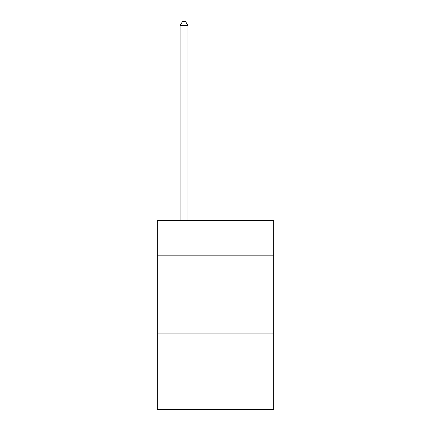 <?xml version="1.0" encoding="UTF-8"?>
<svg xmlns="http://www.w3.org/2000/svg" width="431" height="431" viewBox="0 0 431 431"><rect width="100%" height="100%" fill="white"/><g stroke="black" fill="none" stroke-linecap="round" stroke-linejoin="round"><path stroke-width="0.65" d="M273.75 255.174L273.75 220.537L157.25 220.537L157.25 255.174L273.75 255.174L273.75 409.45L157.25 409.45L157.25 255.174M273.75 333.885L157.25 333.885M187.948 220.537L187.948 25.644L180.077 25.644L180.077 220.537M180.077 25.644L182.442 21.55L185.589 21.55L187.948 25.644"/></g></svg>
